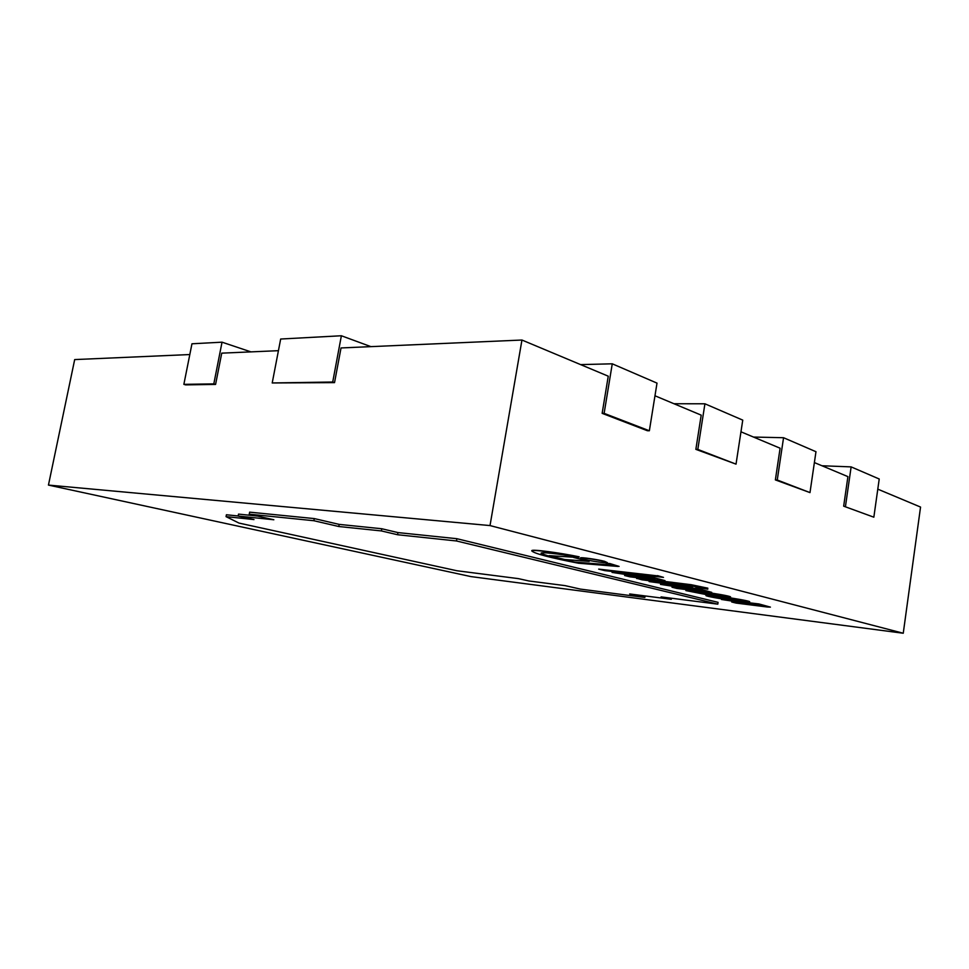 <?xml version="1.0" encoding="UTF-8"?>
<svg xmlns="http://www.w3.org/2000/svg" width="969" height="969" viewBox="0 0 969 969"><rect width="100%" height="100%" fill="white"/><g stroke="black" fill="none" stroke-linecap="round" stroke-linejoin="round"><path stroke-width="1.45" d="M278.43 350.681L221.744 353.152L215.578 384.427L185.624 384.875L183.868 384.354L191.959 343.789L222.034 342.178L213.81 383.881L183.868 384.354M48.45 485.081L490.011 525.573L903.253 633.241L470.873 576.579L48.45 485.081L74.686 359.584L189.815 354.545M334.535 382.622L332.718 382.016L272.216 382.961L334.535 382.622L341.027 347.944L521.952 340.034L490.011 525.573M521.952 340.034L608.253 376.19L602.149 413.339L647.401 430.733L649.363 430.769L657.006 383.118L612.263 363.811L580.601 364.61M877.793 489.151L920.55 507.066L903.253 633.241M814.384 462.576L847.911 476.627L843.672 506.169L873.844 517.192L879.222 479.001L851.133 466.888L821.991 465.762M740.97 431.811L780.106 448.211L775.37 479.909L809.987 492.603L815.971 451.711L783.558 437.722L753.47 437.055M654.971 395.776L701.205 415.144L695.863 449.35L736.028 464.139L742.751 420.122L704.923 403.794L673.964 403.734M775.37 479.909L777.247 480.006L783.558 437.722M695.863 449.35L697.801 449.41L736.028 464.139M697.801 449.41L704.923 403.794M602.149 413.339L604.123 413.351L649.363 430.769M604.123 413.351L612.263 363.811M843.672 506.169L873.844 517.192M845.489 506.278L851.133 466.888M777.247 480.006L809.987 492.603M332.718 382.016L341.379 335.758L370.909 346.636M272.216 382.961L280.671 339.029L341.379 335.758M644.845 597.461L629.668 593.949L671.311 599.302L661.064 596.892L717.799 604.159L456.484 540.968L397.569 534.743L381.398 530.927L338.775 526.506L313.895 520.728L249.239 514.188L273.852 519.759L238.144 516.041L253.987 519.578L226.056 516.634L238.98 523.078L456.859 570.741L518.391 578.626L528.917 580.976L565.072 585.627L580.443 589.104L644.845 597.461L645.088 595.935M238.156 515.98L226.419 514.757L226.056 516.634M257.415 516.041L238.519 514.103L238.144 516.041M717.799 604.159L718.077 602.343L456.883 538.703L397.956 532.587L381.786 528.747L339.174 524.386L314.295 518.585L249.639 512.153L249.239 514.188M314.295 518.585L313.895 520.728M339.174 524.386L338.775 526.506M381.786 528.747L381.398 530.927M397.956 532.587L397.569 534.743M456.883 538.703L456.484 540.968M671.481 598.224L671.311 599.302M770.403 607.115L758.921 603.941L721.469 599.472L761.307 605.577L731.728 602.003L736.101 603.081L767.133 606.982L770.403 607.115L758.884 604.135L721.469 599.472M761.004 605.419L731.728 602.003M718.768 597.183L742.339 600.756L726.29 599.048L713.438 596.795L718.768 597.183M713.814 596.747L736.864 600.368M736.888 600.162L742.06 600.623M749.655 601.906L749.691 601.701C749.618 601.034 733.69 598.2 725.357 597.219L705.929 595.499C705.311 596.226 723.359 599.339 732.407 600.344L749.655 601.906C749.594 601.228 733.666 598.394 725.321 597.425L705.929 595.499M708.593 593.416L723.092 595.899L708.593 593.416M710.216 593.609L719.071 595.632M719.107 595.426L722.813 595.741M730.529 597.074L730.553 596.88C730.347 596.068 712.772 593.064 704.306 592.132L685.907 590.593L705.82 594.506L693.247 591.78L697.825 592.083L714.528 595.632L730.529 597.074C730.323 596.274 712.736 593.27 704.281 592.338L685.907 590.593M709.296 594.942L693.55 591.72M711.694 592.35L698.71 588.764L660.483 584.392L702.077 590.715L672.001 587.226L676.895 588.437L708.581 592.277L711.694 592.35L698.673 588.97L660.483 584.392M701.798 590.557L672.001 587.226M598.672 569.118L604.789 570.62L663.486 577.379L657.466 575.852L598.672 569.118L657.466 575.852M663.486 577.379L657.503 575.622M692.46 587.408L687.396 585.918L649.109 581.582L692.46 587.408L649.109 581.582M667.629 581.933L636.645 578.275L641.938 579.801L707.83 588.171L672.195 582.308L636.609 578.481M707.83 588.171L691.103 584.695L666.43 581.63M684.308 585.361L681.91 584.537M612.057 572.425L654.983 578.917L624.605 575.513L629.947 576.834L662.045 580.601L665.025 580.637L650.72 576.894L612.057 572.425L650.72 576.894M656.219 578.287L650.756 576.676M665.025 580.637L656.219 578.275M654.717 578.759L624.605 575.513M706.764 588.789L695.887 587.238L706.764 588.789M707.782 589.164L695.887 587.238M589.176 561.39L573.527 557.211L549.108 555.637L564.709 559.513L589.176 561.39L573.491 557.441M573.527 557.211L549.108 555.637M619.082 566.405L609.767 563.534L606.17 563.377L614.128 565.411L574.726 562.299C554.825 558.289 543.609 555.273 541.102 553.263C540.339 551.882 557.781 553.578 576.022 557.005L579.074 557.042C559.779 553.008 531.073 549.132 531.775 550.925C534.464 553.614 550.041 557.72 578.505 563.231L618.089 566.453L609.731 563.764M579.074 557.042L579.123 556.8C559.828 552.778 531.109 548.902 531.824 550.695L531.775 550.925M613.22 565.133L574.762 562.081C555.491 558.192 544.287 555.213 541.162 553.154M609.767 563.534L606.17 563.377M604.462 561.535C597.352 559.658 580.019 557.211 580.516 558.144C579.728 559.234 607.733 563.91 607.357 562.614L604.462 561.535M607.357 562.614L604.499 561.305C597.388 559.428 580.068 556.981 580.552 557.914L580.516 558.144M250.971 351.88L222.034 342.178M215.578 384.427L213.81 383.881"/></g></svg>
